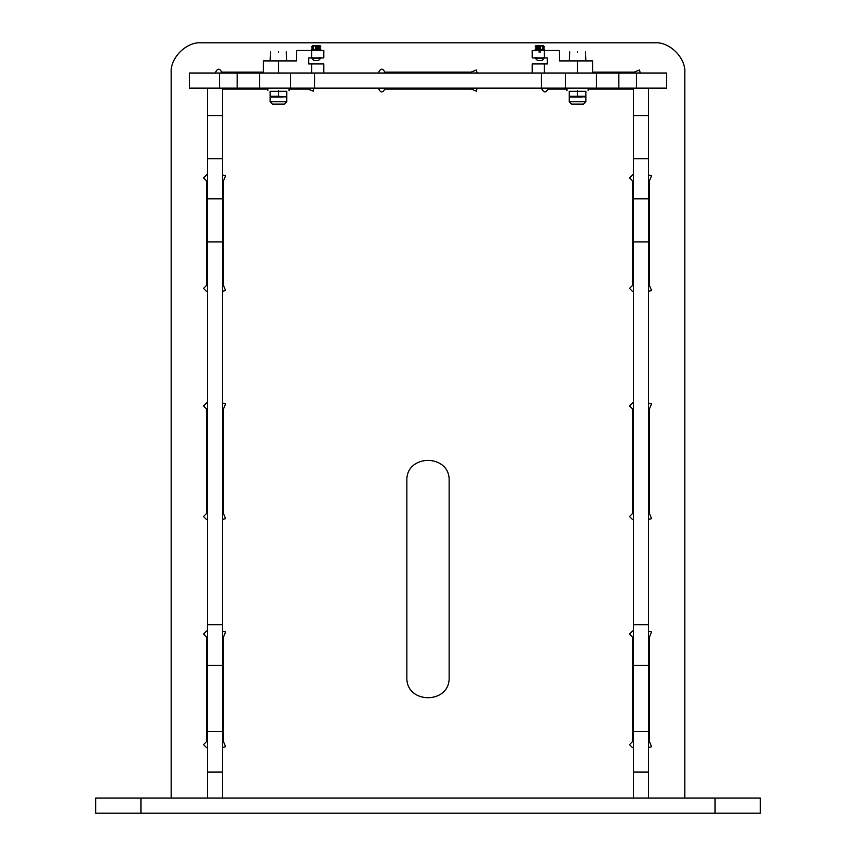 <?xml version="1.0" encoding="UTF-8"?>
<svg xmlns="http://www.w3.org/2000/svg" width="856" height="856" viewBox="0 0 856 856"><rect width="100%" height="100%" fill="white"/><g stroke="black" fill="none" stroke-linecap="round" stroke-linejoin="round"><path stroke-width="1.28" d="M542.041 88.114L541.902 89.024C543.913 92.919 545.925 92.919 547.936 89.024L566.972 89.024M477.102 73.017L476.364 69.967L471.207 72.107L384.793 72.107C382.782 68.213 380.77 68.213 378.759 72.107L378.898 73.017M378.898 88.114L378.759 89.024C380.77 92.919 382.782 92.919 384.793 89.024L471.207 89.024L476.364 91.164L477.102 88.114M263.348 72.107L221.651 72.107C219.639 68.213 217.627 68.213 215.616 72.107L215.755 73.017M207.452 631.161L206.553 631.022L203.525 634.039L206.553 637.067L206.553 741.596L203.525 744.624L206.553 747.641L207.452 747.502M207.452 403.058L206.553 402.919L203.525 405.947L206.553 408.965L206.553 513.504L203.525 516.521L206.553 519.538L207.452 519.399M207.452 174.966L206.553 174.827L203.525 177.845L206.553 180.873L206.553 285.401L203.525 288.419L206.553 291.447L207.452 291.308M633.44 631.161L632.53 631.022L629.513 634.039L632.53 637.067L632.53 741.596L629.513 744.624L632.53 747.641L633.44 747.502M633.44 403.058L632.53 402.919L629.513 405.947L632.53 408.965L632.53 513.504L629.513 516.521L632.53 519.538L633.44 519.399M633.44 174.966L632.53 174.827L629.513 177.845L632.53 180.873L632.53 285.401L629.513 288.419L632.53 291.447L633.44 291.308M684.8 798.092L684.8 73.017C686.148 58.069 669.531 41.452 654.583 42.8L201.417 42.8C186.469 41.452 169.852 58.069 171.2 73.017L171.2 798.092M406.857 480.869L406.857 677.246C405.69 704.52 450.31 704.52 449.143 677.246L449.143 480.869C450.31 453.605 405.69 453.605 406.857 480.869M648.548 291.308L651.587 290.559L649.447 285.401L649.447 180.873L651.587 175.715L648.548 174.966M648.548 519.399L651.587 518.661L649.447 513.504L649.447 408.965L651.587 403.807L648.548 403.058M648.548 747.502L651.587 746.753L649.447 741.596L649.447 637.067L651.587 631.91L648.548 631.161M222.56 291.308L225.599 290.559L223.47 285.401L223.47 180.873L225.599 175.715L222.56 174.966M222.56 519.399L225.599 518.661L223.47 513.504L223.47 408.965L225.599 403.807L222.56 403.058M222.56 747.502L225.599 746.753L223.47 741.596L223.47 637.067L225.599 631.91L222.56 631.161M222.56 89.024L267.875 89.024M289.028 89.024L308.064 89.024L313.221 91.164L313.959 88.114M588.125 89.024L633.44 89.024M640.245 73.017L639.507 69.967L634.35 72.107L592.652 72.107M219.543 88.114L219.543 73.017L189.326 73.017L189.326 88.114L666.674 88.114L666.674 73.017L532.229 73.017L532.229 63.943L544.32 63.943L544.32 73.017M541.292 88.114L541.292 73.017M219.543 73.017L314.708 73.017L314.708 88.114M263.348 73.017L263.348 60.926L296.583 60.926L296.583 50.354L323.771 50.354L323.771 57.908L308.663 57.908L308.663 63.943L323.771 63.943L323.771 73.017L532.229 73.017M648.548 88.114L648.548 798.092M633.44 88.114L633.44 798.092M222.56 88.114L222.56 798.092M207.452 88.114L207.452 798.092M715.017 813.2L95.669 813.2L95.669 798.092L760.331 798.092L760.331 813.2L715.017 813.2L715.017 798.092M544.32 57.908L532.229 57.908L532.229 50.354L544.32 50.354L544.32 57.908L547.337 57.908L547.337 63.943L544.32 63.943M577.543 73.017L577.543 60.926L559.417 60.926L559.417 50.354L544.32 50.354M577.543 60.926L592.652 60.926L592.652 73.017M577.543 90.533C591.186 90.533 591.186 90.533 577.543 90.533C563.911 90.533 563.911 90.533 577.543 90.533M569.24 97.028L581.706 97.028L585.857 96.289L585.857 101.768L583.492 104.132L571.605 104.132L569.24 101.768L569.24 96.289L573.392 97.028L577.543 96.289L585.857 97.028L585.857 91.282L577.543 91.282L577.543 96.289L585.857 96.289M577.543 91.282L569.24 91.282L569.24 96.289L577.543 96.289M577.543 51.863C587.676 51.863 587.676 51.863 577.543 51.863C567.421 51.863 567.421 51.863 577.543 51.863M543.464 48.717L544.32 49.316L535.257 49.316L540.553 48.717M544.213 49.488L535.257 49.316M540.725 47.957L535.257 47.957L540.553 47.369M540.725 46.599L535.257 46.599L540.553 46.01M543.389 45.518L535.717 45.742M542.34 46.01L537.226 46.01M538.98 50.076L538.98 49.488M538.98 48.717L538.98 47.957M538.98 47.369L538.98 46.599M537.226 50.076L537.226 49.488M537.226 48.717L537.226 47.957M537.226 47.369L537.226 46.599M538.028 50.076L538.028 49.488M538.028 48.717L538.028 47.957M538.028 47.369L538.028 46.599M540.596 50.076L540.596 49.488M540.596 48.717L540.596 47.957M540.596 47.369L540.596 46.599M542.34 50.076L542.34 49.488M542.34 48.717L542.34 47.957M542.34 47.369L542.34 46.599M541.848 60.626L537.664 60.626L535.599 58.561L543.87 58.561M538.841 52.023L540.725 52.023M535.257 57.62L540.553 58.208M535.257 50.675L540.553 50.076M538.841 50.675L540.725 50.675M323.771 73.017L314.708 73.017M315.447 48.717L319.898 48.717L320.743 49.488M311.68 49.488L320.647 49.316M311.787 49.488L320.647 49.488M315.447 47.369L320.743 47.957L315.276 47.957M315.447 46.01L320.743 46.599L315.276 46.599M312.611 45.518L319.898 45.518L313.66 46.01M318.774 46.01L320.197 45.742M315.404 50.076L315.404 49.488M315.404 48.717L315.404 47.957M315.404 47.369L315.404 46.599M313.66 50.076L313.66 49.488M313.66 48.717L313.66 47.957M313.66 47.369L313.66 46.599M317.972 50.076L317.972 49.488M317.972 48.717L317.972 47.957M317.972 47.369L317.972 46.599M318.774 50.076L318.774 49.488M318.774 48.717L318.774 47.957M318.774 47.369L318.774 46.599M317.02 50.076L317.02 49.488M317.02 48.717L317.02 47.957M317.02 47.369L317.02 46.599M314.152 60.626L318.336 60.626L320.401 58.561M312.13 58.561L320.305 58.561M315.447 58.208L320.743 57.62M315.447 50.076L320.743 50.675M278.457 51.863C268.324 51.863 268.324 51.863 278.457 51.863C288.579 51.863 288.579 51.863 278.457 51.863M278.457 90.533C264.814 90.533 264.814 90.533 278.457 90.533C292.089 90.533 292.089 90.533 278.457 90.533M270.143 97.028L282.608 97.028L286.76 96.289L286.76 91.282L278.457 91.282L278.457 96.289L286.76 97.028L286.76 101.768L284.395 104.132L272.508 104.132L270.143 101.768L270.143 97.028M278.457 91.282L270.143 91.282L270.143 96.289L282.608 97.028M286.76 97.028L286.76 96.289M270.143 96.289L278.457 96.289M290.43 88.114L290.43 73.017M237.155 88.114L237.155 73.017M259.614 88.114L259.614 73.017M565.57 88.114L565.57 73.017M596.386 88.114L596.386 73.017M618.845 88.114L618.845 73.017M636.457 88.114L636.457 73.017M633.44 772.101L648.548 772.101M633.44 731.324L648.548 731.324M633.44 665.465L648.548 665.465M633.44 624.687L648.548 624.687M633.44 241.938L648.548 241.938M633.44 198.817L648.548 198.817M633.44 158.681L648.548 158.681M633.44 115.56L648.548 115.56M207.452 772.101L222.56 772.101M207.452 731.324L222.56 731.324M207.452 665.465L222.56 665.465M207.452 624.687L222.56 624.687M207.452 241.938L222.56 241.938M207.452 198.817L222.56 198.817M207.452 158.681L222.56 158.681M207.452 115.56L222.56 115.56M140.983 813.2L140.983 798.092M585.857 101.768L569.24 101.768M577.543 52.312C588.265 52.312 588.265 52.312 577.543 52.312C566.832 52.312 566.832 52.312 577.543 52.312M311.68 57.908L311.68 50.354M278.457 60.926L278.457 73.017M311.68 73.017L311.68 63.943M278.457 52.312C267.735 52.312 267.735 52.312 278.457 52.312C289.168 52.312 289.168 52.312 278.457 52.312M286.76 101.768L270.143 101.768M588.125 90.533L588.125 88.114M566.972 90.533L566.972 88.114M585.857 60.926L585.408 51.863M569.24 60.926L569.689 51.863M543.464 47.369L544.32 47.957M543.464 46.01L544.32 46.599M541.902 60.626L543.967 58.561M543.464 58.208L544.32 57.62M543.464 50.076L544.32 50.675M312.536 48.717L311.68 49.316M312.536 47.369L311.68 47.957M312.536 46.01L311.68 46.599M314.099 60.626L312.033 58.561M312.536 58.208L311.68 57.62M312.536 50.076L311.68 50.675M270.143 60.926L270.592 51.863M286.76 60.926L286.311 51.863M267.875 90.533L267.875 88.114M289.028 90.533L289.028 88.114"/></g></svg>
